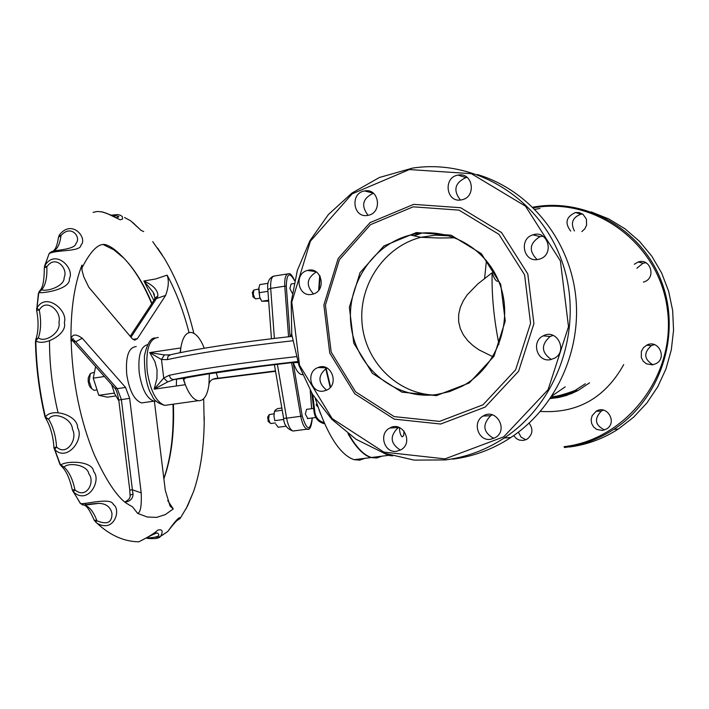<?xml version="1.0" encoding="UTF-8"?>
<svg xmlns="http://www.w3.org/2000/svg" width="709" height="709" viewBox="0 0 709 709"><rect width="100%" height="100%" fill="white"/><g stroke="black" fill="none" stroke-linecap="round" stroke-linejoin="round"><path stroke-width="1.06" d="M422.147 233.039L413.808 235.769M392.635 455.905L388.461 455.346L383.268 452.874M393.841 426.756L390.127 427.855M399.406 427.554C399.61 432.552 400.576 435.663 402.313 436.904L403.713 435.432L403.988 430.992M492.418 414.845L490.637 415.713C482.049 424.709 483.104 432.286 493.81 438.446M398.786 427.323L398.307 427.562C389.533 435.955 390.216 443.471 400.346 450.118M326.849 367.944C317.765 375.238 317.685 382.647 326.601 390.163M316.311 271.946C306.642 278.141 305.721 285.47 313.529 293.925M373.386 193.229C362.574 198.396 360.81 205.761 368.095 215.323M467.187 177.445L465.928 177.596C454.779 182.842 452.936 190.313 460.398 200.018M542.855 236.124L540.001 236.638C529.463 243.24 528.497 250.897 537.112 259.6M553.197 335.392L550.104 336.483C540.843 344.813 541.259 352.479 551.363 359.498M533.469 207.852C595.383 196.446 659.467 244.011 667.408 309.594C676.297 375.034 626.57 439.598 564.054 446.67M602.482 430.452L606.612 428.954C617.672 422.458 606.939 404.298 596.172 411.264L592.166 415.625L591.146 419.498L591.652 423.486L593.601 426.969L596.703 429.441L602.482 430.452M513.688 435.592L516.436 438.641L519.342 440.103L523.357 440.449L526.884 439.279C532.734 434.679 533.478 429.299 529.109 423.149M581.841 231.577L584.819 228.847L586.582 225.17L586.414 219.143L583.02 214.331L579.483 212.638L575.557 212.487C566.154 216.732 564.532 222.918 570.683 231.063M643.418 282.085L644.135 281.854C656.543 278.025 650.507 257.73 638.242 261.993L634.263 264.253M652.413 364.86L656.047 363.637C667.648 357.726 658.023 338.867 646.652 345.194L643.4 347.756L641.379 351.398L641.299 357.584L643.223 361.236L646.413 363.823L652.413 364.86M381.548 456.224L376.479 458.005L371.046 457.553C363.451 455.329 355.767 447.361 348.004 433.642M330.217 387.46L325.715 368.52M318.678 290.256L319.715 275.544M364.878 458.333L359.702 460.123L354.172 459.689C339.992 454.956 327.053 434.652 315.337 398.768M381.983 456.171L376.922 457.943L371.498 457.5C365.126 455.665 358.63 449.666 352.01 439.518L348.846 434.28M330.58 387.034L326.14 368.281M319.165 289.618L320.096 276.218M492.826 356.707L478.832 349.785L472.956 345.567L467.71 340.621L463.376 334.905L460.238 328.462L458.626 321.487L458.688 314.317L460.327 307.334L463.287 300.784L467.275 294.758L477.866 283.884L492.108 272.761C491.629 295.219 493.916 319.032 498.976 344.202M492.108 272.761C494.501 279.568 496.646 282.288 498.551 280.924M564.382 447.539C582.045 445.287 598.511 439.226 613.772 429.379C659.521 399.858 681.065 337.076 662.64 284.655C644.534 232.1 589.861 198.777 537.112 206.487L532.787 207.179M534.994 209.368L539.957 208.455M591.076 211.876L608.703 218.895L624.992 228.803L639.509 241.352L651.837 256.215L661.648 273.009L668.649 291.275L672.655 310.515L673.55 330.217L671.308 349.838L665.999 368.84L657.784 386.715L646.883 402.969L633.616 417.193L618.354 429.016C603.217 438.782 586.884 444.782 569.354 447.016M603.386 410.121L601.303 411.043C593.947 418.851 595.028 425.152 604.538 429.964M518.376 432.18L521.035 437.099L525.821 439.793M582.63 214.056L580.893 214.18C572.535 217.424 570.382 223.025 574.441 230.992M645.996 262.791L643.01 263.225L636.85 268.259M654.487 344.627L651.341 345.62C643.426 352.79 643.949 359.179 652.892 364.781M573.554 391.244L575.584 390.588M452.705 459.157C473.506 456.499 492.897 449.276 510.905 437.48C556.122 407.622 582.559 349.448 575.389 293.499C568.228 237.55 528.223 189.613 477.308 174.511M366.473 190.792L365.773 191.244M445.429 459.911L414.153 460.123L383.853 453.078L355.971 439.226L331.821 419.32L312.536 394.364L298.976 365.569L291.753 334.329L291.195 302.105L297.337 270.413L309.913 240.741L328.391 214.535L351.921 193.078L379.43 177.48L412.452 168.122C475.048 158.382 540.471 198.431 562.264 262.259C584.438 325.927 558.692 402.313 504.188 438.011C486.011 449.931 466.425 457.234 445.429 459.911M444.977 458.874L503.744 436.833L548.092 389.684L568.503 326.698L560.394 260.921L525.484 206.168L471.352 173.67L409.403 169.548L352.107 193.876L310.391 241.211L291.789 302.149L299.517 365.188L332.149 418.576L383.826 452.103L444.977 458.874M440.688 424.026L394.186 419.125L354.739 393.752L329.765 353.1L323.862 304.994L338.14 258.546L370.054 222.617L413.684 204.352L460.646 207.728L501.511 232.508L527.797 273.949L533.912 323.632L518.598 371.268L485.169 407.081L440.688 424.026M490.663 439.305L495.582 437.488C508.761 429.636 495.919 407.604 483.113 416.032C471.893 422.041 478.203 441.521 490.663 439.305M396.65 451.261L400.833 449.843C414.056 442.921 402.694 420.428 389.826 428.014C378.349 433.438 384.216 453.468 396.65 451.261M323.446 391.102L326.3 390.296C339.921 385.005 331.307 361.555 317.96 367.563C305.499 371.879 310.533 393.522 323.446 391.102M311.579 294.412L313.032 294.084C327.15 290.495 321.452 266.105 307.52 270.439C293.81 273.444 297.824 297.16 311.579 294.412M367.679 215.394L368.139 215.314C382.727 212.895 379.12 187.823 364.639 190.951C349.803 192.919 352.976 218.425 367.679 215.394M461.204 199.911L461.763 199.805C476.732 197.217 472.983 171.888 458.111 175.105C442.833 177.144 446.058 203.022 461.204 199.911M537.776 259.521L540.063 258.936C554.89 254.221 547.64 229.583 532.982 234.83C518.713 238.605 523.331 262.401 537.776 259.521M550.131 359.738L554.473 358.258C568.343 351.061 556.778 328.152 543.2 335.862C530.944 341.446 536.952 362.21 550.131 359.738M436.576 394.55L449.444 391.625L461.701 386.449C495.866 368.645 513.44 323.384 500.35 285.718C487.624 247.902 447.069 225.462 410.369 235.033C371.259 244.756 344.556 287.81 351.496 328.692C357.939 369.673 396.721 400.133 436.576 394.55M436.389 395.622L401.826 392.13L372.411 373.351L353.756 343.103L349.36 307.245L360.048 272.646L383.87 245.988L416.343 232.561L451.146 235.211L481.34 253.662L500.722 284.344L505.242 321.071L493.978 356.317L469.323 382.922L436.389 395.622M439.553 421.385L394.133 416.608L355.59 391.838L331.183 352.125L325.422 305.118L339.372 259.733L370.55 224.647L413.179 206.824L459.033 210.13L498.923 234.333L524.58 274.808L530.562 323.322L515.611 369.832L482.989 404.812L439.553 421.385M72.69 491.027L73.39 491.895L74.95 489.866L72.283 489.822M82.022 504.728L84.344 505.171L80.631 503.665L79.878 502.734M60.389 464.989L62.002 466.806L64.058 467.098L59.928 464.342M64.058 467.098C68.578 462.064 87.544 464.794 88.855 473.896C95.396 481.597 86.578 499.889 74.95 489.866C72.779 479.346 69.145 471.751 64.058 467.098M94.448 520.486L96.982 523.215C114.468 533.478 121.345 509.097 113.325 504.516C111.34 497.186 86.906 504.099 80.631 503.665L73.39 491.895C88.182 505.499 101.768 480.241 93.659 471.582C92.773 460.832 66.717 460.389 60.54 465.077L54.744 449.586L56.534 446.945L53.964 447.813M95.493 522.063L96.938 520.796L94.067 519.927M54.185 448.992L54.744 449.586C67.417 462.295 84.619 438.747 77.591 427.793C78.052 415.244 51.784 407.383 45.42 416.981L44.959 416.732M45.438 417.973L48.62 419.258L45.42 416.981C39.544 391.643 36.345 366.278 35.822 340.887L38.348 337.812L35.734 339.673L35.822 340.887C44.109 346.577 67.834 334.196 64.324 322.613C68.472 310.648 45.872 291.514 36.912 308.176L36.531 308.938M48.62 419.258C53.521 410.795 72.291 418.594 72.451 429.344C78.017 438.986 66.628 456.818 56.534 446.945C55.86 436.088 53.228 426.862 48.62 419.258M36.62 310.267L39.261 310.037L36.912 308.176L38.791 292.604L41.698 289.777L39.341 291.204L38.791 292.604C45.66 293.429 71.033 288.483 69.331 278.681C75.145 269.012 55.719 248.044 44.844 265.591L44.295 267.913L46.821 266.85L44.844 265.591L49.107 253.707L51.784 251.535M39.261 310.037C46.493 297.239 61.993 311.871 58.944 322.258C61.399 332.299 45.021 343.395 38.348 337.812C41.025 330.137 41.326 320.876 39.261 310.037M46.821 266.85C55.55 253.928 68.605 269.083 64.102 277.538C64.989 285.966 47.131 291.984 41.698 289.777C45.598 285.045 47.308 277.405 46.821 266.85M44.507 266.238L49.107 253.707C55.213 249.533 81.03 252.112 80.915 245.11C88.04 238.623 72.167 218.319 59.299 235.06L58.457 237.267L60.974 235.583L59.299 235.06M60.974 235.583C71.192 223.743 81.65 237.666 75.96 243.391C75.5 249.338 56.986 249.949 52.342 251.403C57.03 250.011 59.91 244.738 60.974 235.583M111.579 215.456C119.387 215.953 120.885 216.706 116.072 217.725C112.926 215.696 107.998 213.701 101.29 211.725M93.065 212.354L97.523 211.45L102.415 211.947L106.944 213.436L120.175 219.799L122.524 219.072L122.373 216.697L120.69 215.376L117.641 214.57M124.545 217.53L130.553 220.712L141.029 230.336L143.714 231.595M152.719 241.592L164.275 258.236C175.681 277.405 184.801 299.57 191.625 324.731L193.867 333.327M203.669 398.759L204.183 423.202C203.758 449.169 200.204 471.99 193.53 491.665L186.148 508.707M193.628 491.372L187.566 505.969L180.299 518.173C179.767 516.063 175.575 520.521 167.723 531.537L161.891 535.49M177.135 520.503L180.29 518.182C178.65 520.911 181.212 513.99 167.723 531.537L160.721 536.146C163.327 530.979 162.317 528.976 157.682 530.137C154.979 532.991 148.686 536.881 138.813 541.818L138.796 541.818C124.031 541.587 110.099 535.384 96.982 523.215L96.991 523.215M154.899 533.062L157.363 532.982C161.014 535.703 157.761 537.369 147.596 537.98M154.934 538.645L160.713 536.155C159.481 538.379 154.917 539.106 147.011 538.344M97 523.224L94.155 520.193C90.265 511.038 86.985 506.031 84.336 505.18L84.353 505.171C86.817 504.374 91.7 503.762 99.003 503.346L99.012 503.346C106.182 503.665 110.498 506.997 111.942 513.36C112.199 522.533 107.201 525.014 96.938 520.796C93.57 511.685 89.369 506.474 84.344 505.171L80.356 503.443L72.291 489.884C69.748 478.655 66.318 470.962 62.002 466.806L60.061 464.679L53.964 447.76C53.166 436.07 50.454 426.348 45.828 418.576L44.977 416.821C39.146 391.687 35.973 366.535 35.45 341.348L35.45 341.428M293.951 283.538L291.08 283.99L289.901 288.421L292.223 293.26M313.653 408.411L306.572 409.368L305.304 414.047L307.821 418.558M169.965 354.837L164.382 354.934L149.688 352.586L154.854 361.448L157.043 369.752L156.946 378.535L154.154 389.152L167.678 381.903L173.767 379.607C203.013 373.616 244.313 367.599 297.656 361.572M180.387 352.603L180.83 347.951C182.576 337.174 186.13 332.016 191.501 332.486C196.269 333.593 200.523 338.84 204.263 348.234M209.359 373.776L208.933 384.81C207.267 395.906 203.651 401.205 198.077 400.718C193.353 399.566 189.099 394.231 185.333 384.703L183.241 378.252M296.185 356.636C241.352 362.848 199.025 369.07 169.194 375.3L170.559 378.278L172.819 379.563L185.776 377.888L183.48 379.838L185.333 384.703L154.154 389.152L163.744 378.057L167.678 381.903M169.194 375.3L163.744 378.057L161.475 359.534L167.271 359.631C196.641 353.179 238.446 346.896 292.675 340.772M180.13 352.444L180.83 347.951L149.688 352.586L161.484 359.534L164.382 354.934M292.011 336.376C239.633 342.252 199.202 348.358 170.718 354.695L168.051 356.264L167.271 359.631M154.943 298.055L157.877 296.061C158.063 290.3 153.392 285.284 143.883 280.994L153.135 292.197L154.438 294.731M130.19 336.296L154.021 300.164L156.459 298.533L157.877 296.061M71.591 339.877L73.984 340.019L71.644 339.753M72.061 339.7L73.098 341.277L75.677 341.791L73.984 340.019M118.775 400.044L129.782 490.132L132.388 489.777L121.363 399.522L117.251 388.638L75.677 341.791L82.253 338.246L125.564 387.442L117.251 388.638L114.734 388.107L73.098 341.277L71.893 339.7L73.187 338.503L71.184 341.596M130.057 495.183L133.026 493.996L132.388 489.777L141.206 492.888C141.72 505.818 140.524 512.642 137.617 513.378L132.61 506.944L125.954 502.982C116.427 495.919 105.854 479.798 94.235 454.629C80.312 420.676 72.628 383.197 71.192 342.208M125.05 502.194C130.376 501.245 133.035 498.516 133.026 493.996M208.933 384.81C209.412 380.627 212.39 378.446 217.876 378.26L275.482 370.913M215.376 378.615L217.902 378.252L216.227 372.783M185.767 377.888L185.776 377.888C212.727 372.739 248.053 367.661 291.736 362.662L297.957 362.529M113.972 387.256L114.734 388.107C116.037 388.975 117.384 392.946 118.775 400.027L129.65 398.343L125.564 387.442M82.014 267.922L81.952 265.077L82.005 270.306L83.813 276.909L88.776 287.189L131.98 338.415L134.648 340.196L137.378 338.689L132.929 339.363M130.97 337.227L156.459 298.533L165.605 295.431L137.378 338.689M167.732 500.651L173.28 508.894L170.063 506.075L165.286 490.353L154.385 401.232M129.65 398.343L141.206 492.897M82.253 338.246C75.553 333.487 71.795 334.045 70.989 339.93L71.192 342.199M82.147 267.585L81.81 269.172M165.605 295.431C168.6 287.287 169.105 280.516 167.12 275.136L155.643 278.983L143.883 280.994L153.835 300.439M253.627 290.371L252.324 292.498L253.113 296.911M256.02 298.844L254.77 298.303L253.317 294.12L253.84 290.025L258.652 289.068M268.977 415.013L267.647 417.078L268.33 421.5M271.201 423.477L269.934 422.91L268.622 419.001L269.225 414.623L274.029 413.79M89.91 374.281L88.288 377.702L88.138 381.247L89.299 385.749L91.31 388.231M95.121 390.207L94.075 390.358L91.718 388.603L89.192 381.38L90.318 373.563L94.492 372.154M118.882 400.869L114.707 393.841L111.57 384.553M70.989 339.93C70.661 309.798 74.321 284.85 81.952 265.077M173.28 508.894L165.277 514.645L156.547 517.393L147.259 517.003L137.617 513.378M167.12 275.136C176.107 291.762 183.409 310.923 189.037 332.61M136.243 346.568C128.595 347.268 125.431 356.609 126.743 374.574C129.384 390.881 134.329 400.328 141.578 402.916L144.751 402.464M156.193 401.072L153.942 401.17C146.763 398.573 141.862 389.099 139.221 372.757C137.865 355.812 140.666 346.444 147.605 344.654M293.296 362.512C295.706 369.646 298.445 373.661 301.502 374.574L302.451 374.644M291.647 333.443L290.912 336.491M319.015 409.749L320.61 414.038M281.836 408.021L277.644 408.597L275.393 410.032L274.516 411.291L273.958 416.068L274.401 411.778M274.782 420.659L273.958 416.068L274.782 420.659L283.751 419.453M275.783 424.062L278.167 427.261L286.197 426.189M274.516 411.291L282.217 410.245M260.912 299.81L259.698 297.106L261.816 301.263L268.667 301.13M268.055 283.308L259.769 284.61L258.679 288.776L259.698 297.106L258.882 287.455M258.962 292.728L267.913 291.337M261.816 301.263L268.605 300.208M95.626 366.624L93.251 378.145L98.808 395.303L107.369 397.164L115.735 395.976M98.808 395.303L114.371 393.087M93.251 378.145L104.427 376.514M552.072 395.87L565.197 386.875M540.4 411.415C577.215 413.702 604.99 398.095 623.716 364.603M589.578 382.825L577.915 390.579L571.551 393.548L561.563 396.756L550.344 398.458M550.521 398.192L560.092 396.366L568.423 393.584L574.831 390.588L585.315 383.773M484.566 278.779L486.445 260.602M432.57 394.984C395.693 392.804 364.639 360.456 361.971 322.232C358.993 284.034 384.89 246.307 420.978 237.302L435.282 235.158L449.71 235.875M163.868 478.814C171.241 458.289 174.423 433.403 173.421 404.157M151.939 303.319C143.883 284.212 134.559 269.207 123.978 258.289L113.874 249.825L103.603 244.782M49.497 340.905C49.488 364.692 52.324 388.559 58.014 412.505M84.655 503.399L86.33 504.923M44.295 267.984L44.295 267.913C44.295 280.463 42.797 288.049 39.81 290.672M294.625 280.507C292.09 275.287 290.141 273.036 288.785 273.736C285.762 273.834 284.424 277.981 284.77 286.17L286.303 286.206C286.693 273.364 289.458 271.52 294.589 280.675M290.087 336.58L286.303 286.206M274.392 338.379L270.687 288.377L284.77 286.17L288.563 336.748M271.45 338.725L267.807 289.476L270.687 288.377C270.342 280.197 271.715 276.058 274.782 275.952L287.446 273.949M291.603 362.671L300.722 416.28L302.211 415.961L293.118 362.521M312.226 417.964C310.223 431.453 306.882 430.78 302.211 415.961M294.563 430.833L293.092 431.028C290.22 429.876 288.058 425.595 286.596 418.177L300.722 416.28C302.176 423.707 304.321 427.997 307.157 429.158L308.504 429.025M310.214 390.411L311.597 408.685M312.306 417.956C311.49 426.756 309.771 430.496 307.157 429.158L293.092 431.028C287.11 429.087 283.946 424.859 283.6 418.319L286.596 418.177L277.387 364.32M324.642 423.743C318.828 422.458 315.354 418.709 314.229 412.505L314.902 412.363L312.74 394.691M324.11 422.546C318.961 421.288 315.895 417.893 314.902 412.363M273.47 276.147C268.906 278.158 267.018 282.607 267.807 289.476L267.807 289.529M168.485 404.848L164.736 405.371C156.21 402.233 150.361 390.836 147.188 371.188C145.584 349.546 149.28 338.317 158.267 337.502M176.506 379.218L176.355 385.988M275.553 371.312L213.241 379.155M297.727 361.803L291.736 362.662M550.264 398.564L558.435 397.519L566.438 395.462L577.915 390.579L574.831 390.588C563.203 394.78 555.431 396.827 551.496 396.739M371.046 457.553L354.172 459.689M388.461 455.346L371.498 457.5M455.284 237.799L439.172 238.02L420.978 237.302L410.369 235.033M613.772 429.379L618.354 429.016M646.652 345.194L651.341 345.62M638.242 261.993L643.01 263.225M575.557 212.487L580.893 214.18M596.172 411.264L601.303 411.043M504.188 438.011L510.905 437.48M543.2 335.862L550.104 336.483M532.982 234.83L540.001 236.638M458.111 175.105L465.928 177.596M364.639 190.951L373.359 193.202M307.52 270.439L315.833 271.636M317.96 367.563L326.521 367.785M389.826 428.014L398.307 427.562M483.113 416.032L490.637 415.713M163.832 478.486C170.958 458.067 174.006 433.314 172.978 404.219M151.708 303.674C143.572 284.229 134.329 269.101 123.978 258.289C117.215 251.261 111.898 247.06 108.025 245.686C100.501 241.273 91.878 248.575 82.147 267.577M38.419 293.34L36.629 310.303C38.809 322.001 38.508 331.794 35.734 339.673M50.357 252.271L48.859 254.123M111.021 215.181L117.605 214.561M140.799 230.141L132.574 222.316M157.558 247.982L162.547 255.515M204.227 416.821L204.219 420.437M52.874 251.261C55.541 249.683 57.402 245.022 58.457 237.267M176.833 520.433L176.24 521.035M154.385 533.336L157.363 532.982C156.547 532.734 150.37 535.676 138.813 541.818M84.353 505.171L99.012 503.346L84.353 505.171M311.668 408.676L310.303 390.57M315.78 417.486L307.378 418.611M311.774 393.096L314.149 412.496C315.275 418.7 318.766 422.449 324.633 423.734M283.6 418.319L274.418 364.674M198.077 400.718L164.736 405.371C157.726 403.27 153.552 400.106 152.205 395.888C146.976 387.814 144.379 374.485 144.414 355.9C147.091 343.936 150.574 337.954 154.872 337.945M173.226 379.616C202.739 373.616 244.215 367.59 297.647 361.546M173.244 379.616L184.854 378.11M154.5 294.891L153.135 292.197L154.961 298.01L154.261 299.792M129.782 490.132L130.057 495.121C130.571 497.656 128.825 499.951 124.828 501.999M297.753 361.891L293.615 362.485M252.785 296.637L254.77 298.303M260.114 298.205L255.594 298.906M268.002 421.208L269.934 422.91M275.278 422.927L270.741 423.539M90.078 387.096L91.718 388.603M97.071 389.923L94.075 390.358M153.942 401.17L141.578 402.916M261.231 366.314L206.798 374.148M302.371 374.458L301.502 374.574M316.861 403.518L316.17 404.892L318.084 407.134"/></g></svg>
